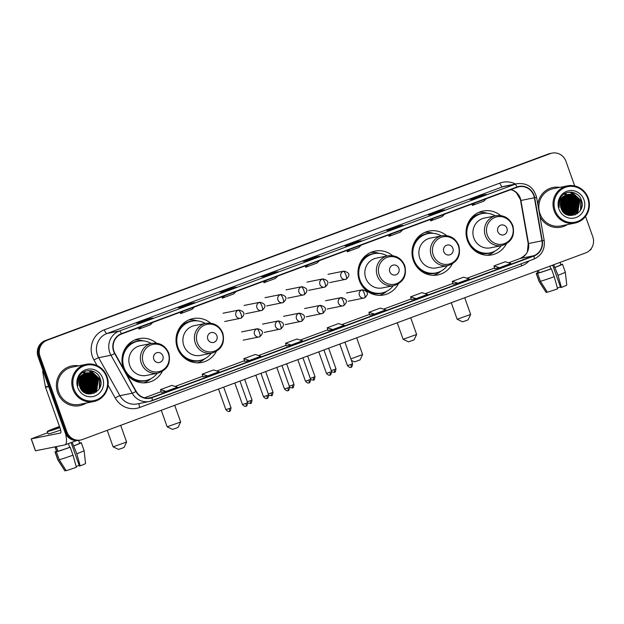 <?xml version="1.0" encoding="UTF-8"?>
<svg xmlns="http://www.w3.org/2000/svg" width="624" height="624" viewBox="0 0 624 624"><rect width="100%" height="100%" fill="white"/><g stroke="black" fill="none" stroke-linecap="round" stroke-linejoin="round"><path stroke-width="0.94" d="M500.643 215.576A22.363 21.395 78.6 0 0 483.062 211.029A22.363 21.395 78.6 0 0 467.384 240.396A22.363 21.395 78.6 0 0 491.876 254.873A22.363 21.395 78.6 0 0 506.329 243.883M446.612 235.615A22.363 21.395 78.6 0 0 429.023 231.067A22.363 21.395 78.6 0 0 413.353 260.434A22.363 21.395 78.6 0 0 437.837 274.911A22.363 21.395 78.6 0 0 452.299 263.921M392.574 255.653A22.363 21.395 78.6 0 0 374.993 251.105A22.363 21.395 78.6 0 0 359.315 280.472A22.363 21.395 78.6 0 0 383.807 294.949A22.363 21.395 78.6 0 0 398.268 283.959M210.623 323.138A22.363 21.395 78.6 0 0 193.042 318.583A22.363 21.395 78.6 0 0 177.364 347.958A22.363 21.395 78.6 0 0 201.856 362.435A22.363 21.395 78.6 0 0 216.31 351.437M156.593 343.177A22.363 21.395 78.6 0 0 139.004 338.621A22.363 21.395 78.6 0 0 123.334 367.996A22.363 21.395 78.6 0 0 123.848 369.33M126.251 373.612A22.363 21.395 78.6 0 0 147.818 382.473A22.363 21.395 78.6 0 0 162.279 371.475M572.122 209.695A16.879 16.146 78.6 0 0 571.935 204.633A16.879 16.146 78.6 0 1 572.122 209.695M571.405 202.48A16.879 16.146 78.6 0 0 571.202 201.895A16.879 16.146 78.6 0 0 569.595 198.541A16.879 16.146 78.6 0 1 571.202 201.895A16.879 16.146 78.6 0 1 571.405 202.48M90.901 388.159A16.879 16.146 78.6 0 0 90.722 383.105A16.879 16.146 78.6 0 1 90.901 388.159M90.184 380.952A16.879 16.146 78.6 0 0 89.989 380.359A16.879 16.146 78.6 0 0 88.374 377.013A16.879 16.146 78.6 0 1 89.989 380.359A16.879 16.146 78.6 0 1 90.184 380.952M570.242 202.09A16.879 16.146 78.6 0 0 569.166 199.657A16.879 16.146 78.6 0 1 570.242 202.09M568.511 198.549A16.879 16.146 78.6 0 0 567.193 196.747A16.879 16.146 78.6 0 1 568.511 198.549M566.881 196.388A16.879 16.146 78.6 0 0 566.186 195.655A16.879 16.146 78.6 0 1 566.881 196.388M564.486 194.165A16.879 16.146 78.6 0 0 564.213 193.955A16.879 16.146 78.6 0 1 565.367 194.883A16.879 16.146 78.6 0 0 565.383 194.899A16.879 16.146 78.6 0 0 565.383 194.899A16.879 16.146 78.6 0 0 564.665 194.298M89.021 380.554A16.879 16.146 78.6 0 0 87.945 378.128A16.879 16.146 78.6 0 1 89.021 380.554M87.298 377.013A16.879 16.146 78.6 0 0 85.972 375.219A16.879 16.146 78.6 0 1 87.298 377.013M85.66 374.852A16.879 16.146 78.6 0 0 84.973 374.119A16.879 16.146 78.6 0 1 85.66 374.852M84.17 373.37A16.879 16.146 78.6 0 0 84.162 373.363A16.879 16.146 78.6 0 0 82.992 372.427A16.879 16.146 78.6 0 1 84.154 373.355A16.879 16.146 78.6 0 1 84.17 373.37M574.704 185.929L565.937 161.304A12.659 12.113 78.6 0 0 552.068 153.114L550.15 153.496A12.659 12.113 78.6 0 0 548.402 153.995L45.201 340.61A12.659 12.113 78.6 0 0 38.08 356.741L64.943 432.19A12.659 12.113 78.6 0 0 78.811 440.388L79.771 440.193A12.659 12.113 78.6 0 1 65.91 432.003A12.659 12.113 78.6 0 0 79.771 440.193L80.73 439.998A12.659 12.113 78.6 0 0 82.477 439.507L585.679 252.884A12.659 12.113 78.6 0 0 592.8 236.753L585.546 216.388M552.068 153.114A12.659 12.113 78.6 0 0 550.321 153.605L47.128 340.228A12.659 12.113 78.6 0 0 40.006 356.359L39.039 356.546L65.91 432.003L39.039 356.546A12.659 12.113 78.6 0 1 46.168 340.415A12.659 12.113 78.6 0 0 39.039 356.546L38.08 356.741M550.321 153.605L46.168 340.415L549.362 153.8A12.659 12.113 78.6 0 1 551.109 153.301A12.659 12.113 78.6 0 0 549.362 153.8L548.402 153.995M569.049 197.722A16.879 16.146 78.6 0 0 567.902 196.264A16.879 16.146 78.6 0 1 569.049 197.722M567.629 195.952A16.879 16.146 78.6 0 0 567.013 195.328A16.879 16.146 78.6 0 1 567.629 195.952M566.335 194.696A16.879 16.146 78.6 0 0 564.876 193.557A16.879 16.146 78.6 0 1 566.335 194.696M87.828 376.186A16.879 16.146 78.6 0 0 86.681 374.728A16.879 16.146 78.6 0 1 87.828 376.186M86.408 374.423A16.879 16.146 78.6 0 0 85.8 373.792A16.879 16.146 78.6 0 1 86.408 374.423M85.114 373.16A16.879 16.146 78.6 0 0 83.663 372.021A16.879 16.146 78.6 0 1 85.114 373.16M57.603 392.535A20.257 19.375 78.6 0 0 79.786 405.647A20.257 19.375 78.6 0 0 86.143 403.073A20.257 19.375 78.6 0 1 79.786 405.647A20.257 19.375 78.6 0 1 57.603 392.535A20.257 19.375 78.6 0 1 71.799 365.937A20.257 19.375 78.6 0 0 57.603 392.535M540.01 216.778A20.257 19.375 78.6 0 0 560.999 227.175A20.257 19.375 78.6 0 0 567.364 224.609A20.257 19.375 78.6 0 1 560.999 227.175A20.257 19.375 78.6 0 1 540.01 216.778M113.942 351.203A13.502 12.917 -101.4 0 1 121.54 334.004L517.124 187.294A13.502 12.917 -101.4 0 1 518.989 186.763A13.502 12.917 -101.4 0 1 534.378 197.777L541.991 240.809A13.502 12.917 -101.4 0 1 533.785 255.739L151.835 397.394A13.502 12.917 -101.4 0 1 149.971 397.925A13.502 12.917 -101.4 0 1 136.149 391.318L114.91 353.34A13.502 12.917 -101.4 0 1 113.942 351.203M113.638 351.32A13.837 13.244 78.6 0 0 114.637 353.512L135.868 391.49A13.837 13.244 78.6 0 0 151.944 397.714L533.902 256.058A13.837 13.244 78.6 0 0 542.303 240.755L534.698 197.722A13.837 13.244 78.6 0 0 517.015 186.974L121.43 333.684A13.837 13.244 78.6 0 0 113.638 351.32M86.572 375.601A16.879 16.146 -101.4 0 1 88.039 377.816M88.881 379.517A16.879 16.146 -101.4 0 1 89.263 380.507M567.723 197.051A16.879 16.146 -101.4 0 1 569.26 199.345M570.094 201.053A16.879 16.146 -101.4 0 1 570.484 202.036M486.213 194.431A3.377 0.967 69.7 0 1 486.252 194.407A3.377 0.967 69.7 0 1 486.291 194.399L481.478 195.367L470.114 199.579L474.926 198.611L486.291 194.399M481.736 196.084L481.478 195.367M444.53 209.882A3.377 0.967 69.7 0 1 444.569 209.867A3.377 0.967 69.7 0 1 444.608 209.859L439.803 210.818L428.431 215.038L433.243 214.071L444.608 209.859M440.06 211.544L439.803 210.818M402.847 225.342A3.377 0.967 69.7 0 1 402.886 225.326A3.377 0.967 69.7 0 1 402.932 225.311L398.12 226.278L386.755 230.498L391.568 229.531L402.932 225.311M398.377 226.996L398.12 226.278M361.171 240.802A3.377 0.967 69.7 0 1 361.21 240.786A3.377 0.967 69.7 0 1 361.249 240.77L356.444 241.738L345.072 245.957L349.885 244.99L361.249 240.77M356.694 242.455L356.444 241.738M152.763 318.092A3.377 0.967 69.7 0 1 152.81 318.076A3.377 0.967 69.7 0 1 152.849 318.061L148.036 319.028L136.672 323.24L141.484 322.273L152.849 318.061M148.294 319.745L148.036 319.028M194.446 302.632A3.377 0.967 69.7 0 1 194.485 302.617A3.377 0.967 69.7 0 1 194.532 302.601L189.719 303.568L178.355 307.788L183.16 306.821L194.532 302.601M189.977 304.286L189.719 303.568M236.129 287.173A3.377 0.967 69.7 0 1 236.168 287.157A3.377 0.967 69.7 0 1 236.207 287.141L231.403 288.109L220.03 292.328L224.843 291.361L236.207 287.141M231.652 288.826L231.403 288.109M277.805 271.721A3.377 0.967 69.7 0 1 277.844 271.697A3.377 0.967 69.7 0 1 277.891 271.69L273.078 272.657L261.713 276.869L266.526 275.902L277.891 271.69M273.335 273.374L273.078 272.657M319.488 256.261A3.377 0.967 69.7 0 1 319.527 256.238A3.377 0.967 69.7 0 1 319.574 256.23L314.761 257.197L303.397 261.409L308.201 260.442L319.574 256.23M315.019 257.915L314.761 257.197M78.663 365.843A20.257 19.375 78.6 0 0 71.799 365.937A20.257 19.375 78.6 0 1 78.663 365.843M559.876 187.379A20.257 19.375 78.6 0 0 553.02 187.465A20.257 19.375 78.6 0 0 537.787 204.188A20.257 19.375 78.6 0 1 553.02 187.465L553.02 187.465A20.257 19.375 78.6 0 1 559.876 187.379M40.006 356.359L66.869 431.808A12.659 12.113 78.6 0 0 80.73 439.998M411.403 299.575L416.169 298.623L427.534 294.411L421.957 292.648L410.592 296.868L411.403 299.582M453.086 284.115L457.852 283.171L469.217 278.951L463.64 277.189L452.275 281.408L453.086 284.123M494.762 268.663L499.528 267.712L510.9 263.492L505.323 261.737L493.951 265.949L494.77 268.671M286.361 345.953L291.127 345.002L302.492 340.782L296.915 339.027L285.55 343.239L286.361 345.961M244.686 361.405L249.444 360.461L260.816 356.242L255.239 354.479L243.867 358.699L244.686 361.413M203.003 376.865L207.769 375.913L219.133 371.701L213.556 369.938L202.192 374.158L203.003 376.873M161.32 392.324L166.085 391.373L177.45 387.161L171.881 385.398L160.508 389.61L161.327 392.332M369.72 315.034L374.486 314.083L385.858 309.871L380.281 308.108L368.909 312.32L369.728 315.042M332.81 329.542L344.175 325.33L338.598 323.567L327.233 327.779L327.998 330.509L332.81 329.542L327.233 327.779M308.147 264.794L305.674 267.236L305.128 265.918M319.511 260.582L317.039 263.024L305.674 267.236M266.464 280.254L263.991 282.695L263.445 281.377M277.836 276.034L275.363 278.483L263.991 282.695M224.788 295.714L222.316 298.155L221.762 296.829M236.153 291.494L233.68 293.943L222.316 298.155M183.105 311.165L180.632 313.615L180.086 312.289M194.47 306.953L191.997 309.395L180.632 313.615M141.422 326.625L138.949 329.074L138.403 327.748M152.794 322.413L150.322 324.854L138.949 329.074M349.83 249.335L347.357 251.784L346.804 250.458M361.195 245.123L358.722 247.564L347.357 251.784M391.505 233.883L389.033 236.324L388.487 234.998M402.878 229.663L400.405 232.105L389.033 236.324M433.189 218.423L430.716 220.865L430.17 219.539M444.553 214.204L442.081 216.653L430.716 220.865M474.872 202.964L472.391 205.405L471.845 204.087M486.236 198.744L483.764 201.193L472.391 205.405M291.127 345.002L285.55 343.239M249.444 360.461L243.867 358.699M207.769 375.913L202.192 374.158M166.085 391.373L160.508 389.61M374.486 314.083L368.909 312.32M416.169 298.623L410.592 296.868M457.852 283.171L452.275 281.408M499.528 267.712L493.951 265.949M82.82 376.202L86.424 381.693L85.839 391.732A16.879 16.146 78.6 0 0 86.307 389.321M86.424 387.956A16.879 16.146 78.6 0 0 85.418 381.28M65.582 433.68A16.879 4.852 69.7 0 1 64.966 444.873A16.879 4.852 69.7 0 1 64.756 444.935L35.443 450.809L31.2 438.898L60.512 433.017A4.22 1.209 -110.3 0 0 60.567 433.001A4.22 1.209 -110.3 0 0 60.302 428.805L45.521 387.286A2.106 2.02 -101.4 0 1 45.419 386.927L42.783 371.974A2.106 2.02 -101.4 0 1 43.001 370.57M47.705 432.705L31.2 438.898M59.53 426.644A10.546 0.46 -19.6 0 0 57.782 427.284A10.546 0.46 -19.6 0 0 50.856 430.217A10.546 0.46 -19.6 0 0 59.842 427.502M71.097 442.595L79.435 466.011L80.176 465.863L76.791 453.781L72.15 442.213M73.476 445.934A12.238 0.53 -19.6 0 0 79.669 443.219L78.671 440.411M59.475 426.488A14.344 0.624 -19.6 0 0 56.706 427.502A14.344 0.624 -19.6 0 0 47.276 431.488A14.344 0.624 -19.6 0 0 59.896 427.658M69.685 447.338L70.169 447.244L73 455.185L76.385 467.267A10.967 0.476 -19.6 0 1 66.144 470.644L59.21 459.732L56.386 451.792L57.923 451.222A12.238 0.53 -19.6 0 0 69.685 447.338L68.359 443.617M56.386 451.792A13.923 0.608 -19.6 0 0 70.169 447.244M73.96 445.84A13.923 0.608 -19.6 0 0 81.26 442.658A13.923 0.608 -19.6 0 0 81.104 442.627L79.654 443.165M59.21 459.732A13.923 0.608 -19.6 0 0 73 455.185M76.791 453.781A13.923 0.608 -19.6 0 0 84.092 450.606A13.923 0.608 -19.6 0 0 84.092 450.598L81.26 442.658M80.176 465.863A10.967 0.476 -19.6 0 0 85.55 463.507L84.092 450.606M79.225 465.418L76.159 466.463M47.276 431.488L48.126 433.875A14.344 0.624 -19.6 0 0 60.684 430.061M54.998 446.893L56.62 451.433A12.238 0.53 -19.6 0 0 56.722 451.464L55.185 452.033L58.009 459.974L64.943 470.886L66.043 470.48M57.923 451.222L56.511 447.252A12.238 0.53 -19.6 0 1 55.302 447.494L56.722 451.464M56.519 451.16A13.923 0.608 -19.6 0 0 55.029 452.002A13.923 0.608 -19.6 0 0 55.185 452.033M55.029 452.002L57.853 459.943A13.923 0.608 -19.6 0 0 57.86 459.943A13.923 0.608 -19.6 0 0 58.009 459.974M57.86 459.943L64.88 470.87A10.967 0.476 -19.6 0 0 64.943 470.886M106.517 376.849A18.143 17.363 78.6 0 0 84.139 365.812A18.143 17.363 78.6 0 0 73.928 388.931A18.143 17.363 78.6 0 0 96.299 399.968A18.143 17.363 78.6 0 0 106.517 376.849M107.032 376.615A18.985 18.166 78.6 0 0 86.237 364.322A18.985 18.166 78.6 0 0 72.93 389.259A18.985 18.166 78.6 0 0 93.725 401.552A18.985 18.166 78.6 0 0 107.032 376.615M86.237 364.322L72.049 367.177A18.985 18.166 78.6 0 0 58.742 392.114A18.985 18.166 78.6 0 0 79.537 404.407L93.725 401.552M81.05 382.855L81.861 386.568M79.669 379.564L81.588 383.011L81.596 389.992M79.576 379.876L81.292 383.074L81.401 389.735M80.09 378.479L82.797 382.769L82.36 390.866M79.981 378.729L82.493 382.832L82.173 390.671M80.543 377.582L83.998 382.528L83.086 391.544M80.426 377.793L83.694 382.59L82.906 391.388M81.026 376.818L85.199 382.286L83.772 392.09M80.902 376.997L84.895 382.348L83.608 391.966M81.526 376.155L86.401 382.044L84.443 392.543M81.401 376.311L86.104 382.106L84.279 392.434M82.103 375.601L87.602 381.81L85.73 392.2L85.09 392.909M81.916 375.71L87.305 381.865L84.926 392.824M82.571 375.063L88.803 381.568L86.931 391.958L85.714 393.214M82.438 375.188L88.507 381.623L86.627 392.02L85.558 393.143M83.109 374.611L90.012 381.326L88.132 391.716L86.307 393.455M82.976 374.72L89.708 381.381L87.836 391.778L86.159 393.401M83.663 374.213L91.213 381.085L89.333 391.474L86.962 393.596M83.522 374.306L90.909 381.139L89.037 391.537L86.798 393.565M84.224 373.862L92.414 380.843L90.535 391.232L87.602 393.689M84.084 373.94L92.11 380.897L90.238 391.295L87.446 393.666M84.794 373.55L86.018 373.714L93.616 380.601L91.744 390.991L88.241 393.736M84.653 373.628L85.714 373.776L93.319 380.656L91.439 391.053L88.078 393.728M85.371 373.292L87.22 373.472L94.817 380.359L92.945 390.749L88.865 393.744M88.717 393.806L88.28 393.962M85.472 373.62A16.879 16.146 78.6 0 0 85.199 373.363L86.923 373.534L94.52 380.414L92.641 390.811L88.709 393.752M88.561 393.806L88.171 393.955M85.956 373.066L88.421 373.23L96.018 380.117L94.146 390.507L89.482 393.721M89.341 393.767L88.897 393.892M85.816 373.121L88.124 373.292L95.722 380.172L93.842 390.569L89.333 393.728M89.185 393.783L88.741 393.916M86.549 372.887L89.63 372.988L97.227 379.876L95.347 390.265L90.098 393.65M89.95 393.689L88.234 393.962M86.401 372.934L89.326 373.051L96.923 379.93L95.051 390.328L89.942 393.674M89.794 393.713L88.358 393.986M85.878 373.308A17.3 16.552 78.6 0 0 85.722 373.152A10.546 10.093 78.6 0 0 79.778 386.599C83.983 400.663 105.425 392.379 100.308 379.049C97.734 369.314 83.866 367.669 79.31 376.272C77.672 379.228 77.22 382.395 77.953 385.749C77.438 379.213 80.02 375.016 85.722 373.152L90.831 372.746L98.428 379.634L96.548 390.023L90.698 393.549L86.33 393.463M86.993 372.778L90.527 372.809L98.124 379.688L96.252 390.086L90.402 393.611L87.173 393.728M79.31 380.975L80.387 383.253L80.777 388.783M79.24 381.428L80.09 383.315L80.551 388.385M78.39 378.269L78.788 378.62M77.719 387.527A13.923 13.322 78.6 0 0 94.887 395.99A13.923 13.322 78.6 0 0 102.726 378.253A13.923 13.322 78.6 0 0 85.558 369.782A13.923 13.322 78.6 0 0 77.719 387.527M90.16 370.633L99.653 379.033L99.278 388.604M87.524 370.711L89.162 370.913L98.452 379.275L95.893 392.285M93.639 374.026L97.243 379.517L96.658 389.555M96.197 390.437L93.889 393.354M84.022 375.96L87.625 381.451L87.04 391.49M81.611 376.444L85.223 381.935L84.638 391.973M90.878 370.718L99.801 379.002L99.84 387.488M87.719 370.679L89.31 370.882L98.6 379.244L96.213 392.059M94.232 374.416L97.399 379.486L97.079 388.931M96.564 390.008L94.099 393.26M84.614 376.35L87.773 381.42L87.454 390.866M82.212 376.834L85.371 381.904L85.051 391.349M126.61 442.042L124.051 447.416L122.117 448.235L118.498 449.397L113.108 446.846L126.617 442.026L120.674 425.342M162.872 355.867A5.062 4.844 78.6 0 0 156.624 352.786A5.062 4.844 78.6 0 0 153.777 359.237A5.062 4.844 78.6 0 0 160.025 362.318A5.062 4.844 78.6 0 0 162.872 355.867M151.944 343.34L140.416 345.657A15.187 14.531 78.6 0 0 129.769 365.609A15.187 14.531 78.6 0 0 146.406 375.437L157.934 373.121C167.458 369.907 171.07 363.254 168.769 353.161C165.469 345.657 159.861 342.381 151.944 343.34A15.187 14.531 78.6 0 0 141.297 363.293A15.187 14.531 78.6 0 0 157.934 373.121M151.242 343.481A20.038 19.18 78.6 0 0 138.021 341.188A20.038 19.18 78.6 0 0 123.973 367.513A20.038 19.18 78.6 0 0 145.922 380.484A20.038 19.18 78.6 0 0 157.225 373.261M138.021 341.188L137.537 341.289A20.038 19.18 78.6 0 0 123.49 367.606A20.038 19.18 78.6 0 0 145.439 380.585L145.922 380.484M128.31 376.116A15.826 15.14 78.6 0 0 129.808 376.841M107.219 430.326L113.108 446.846M150.907 378.706A21.941 20.99 -101.4 0 1 143.317 382.871M130.042 376.795L129.168 376.974M134.698 340.002A21.941 20.99 -101.4 0 1 143.302 340.907M180.648 422.003L178.09 427.378L176.147 428.197L172.528 429.359L167.146 426.808L180.648 422.003L174.704 405.304M216.902 335.821A5.062 4.844 78.6 0 0 210.662 332.748A5.062 4.844 78.6 0 0 207.808 339.199A5.062 4.844 78.6 0 0 214.055 342.28A5.062 4.844 78.6 0 0 216.902 335.821M205.982 323.302L194.454 325.619A15.187 14.531 78.6 0 0 183.807 345.571A15.187 14.531 78.6 0 0 200.437 355.399L211.965 353.083C221.497 349.869 225.108 343.216 222.799 333.122C219.5 325.619 213.892 322.343 205.982 323.302A15.187 14.531 78.6 0 0 195.335 343.247A15.187 14.531 78.6 0 0 211.965 353.083M205.273 323.443A20.038 19.18 78.6 0 0 192.052 321.149A20.038 19.18 78.6 0 0 178.004 347.474A20.038 19.18 78.6 0 0 199.953 360.446A20.038 19.18 78.6 0 0 211.263 353.223M192.052 321.149L191.576 321.243A20.038 19.18 78.6 0 0 177.52 347.568A20.038 19.18 78.6 0 0 199.469 360.547L199.953 360.446M182.341 356.078A15.826 15.14 78.6 0 0 183.838 356.803M161.257 410.288L167.146 426.808M204.937 358.667A21.941 20.99 -101.4 0 1 197.348 362.833M184.072 356.756L183.199 356.936M188.729 319.956A21.941 20.99 -101.4 0 1 197.34 320.861M350.875 358.901L362.599 354.526L360.04 359.9L354.479 361.881L351.413 360.43M362.599 354.526L356.663 337.818M398.861 268.343A5.062 4.844 78.6 0 0 392.613 265.262A5.062 4.844 78.6 0 0 389.766 271.713A5.062 4.844 78.6 0 0 396.006 274.794A5.062 4.844 78.6 0 0 398.861 268.343M387.933 255.817L376.405 258.133A15.187 14.531 78.6 0 0 365.758 278.086A15.187 14.531 78.6 0 0 382.395 287.921L393.923 285.605C403.447 282.391 407.059 275.738 404.75 265.645C401.45 258.141 395.842 254.865 387.933 255.817A15.187 14.531 78.6 0 0 377.286 275.769A15.187 14.531 78.6 0 0 393.923 285.605M387.231 255.957A20.038 19.18 78.6 0 0 374.01 253.672A20.038 19.18 78.6 0 0 359.954 279.997A20.038 19.18 78.6 0 0 381.904 292.968A20.038 19.18 78.6 0 0 393.214 285.745M374.01 253.672L373.526 253.765A20.038 19.18 78.6 0 0 359.479 280.09A20.038 19.18 78.6 0 0 381.428 293.062L381.904 292.968M364.299 288.6A15.826 15.14 78.6 0 0 365.797 289.325M386.888 291.19A21.941 20.99 -101.4 0 1 379.298 295.347M366.023 289.279L365.149 289.45M370.679 252.478A21.941 20.99 -101.4 0 1 379.291 253.383M414.071 339.862L408.517 341.843L403.127 339.292L416.637 334.472L414.071 339.862M452.891 248.305A5.062 4.844 78.6 0 0 446.644 245.224A5.062 4.844 78.6 0 0 443.797 251.675A5.062 4.844 78.6 0 0 450.044 254.756A5.062 4.844 78.6 0 0 452.891 248.305M441.964 235.778L430.435 238.095A15.187 14.531 78.6 0 0 419.788 258.047A15.187 14.531 78.6 0 0 436.426 267.883L447.954 265.567C457.478 262.353 461.089 255.7 458.788 245.599C455.489 238.103 449.881 234.827 441.964 235.778A15.187 14.531 78.6 0 0 431.317 255.731A15.187 14.531 78.6 0 0 447.954 265.567M441.262 235.919A20.038 19.18 78.6 0 0 428.041 233.633A20.038 19.18 78.6 0 0 413.993 259.951A20.038 19.18 78.6 0 0 435.942 272.93A20.038 19.18 78.6 0 0 447.244 265.707M428.041 233.633L427.557 233.727A20.038 19.18 78.6 0 0 413.509 260.052A20.038 19.18 78.6 0 0 435.458 273.023L435.942 272.93M418.33 268.562A15.826 15.14 78.6 0 0 419.827 269.287M397.238 322.772L403.127 339.292M440.926 271.151A21.941 20.99 -101.4 0 1 433.337 275.309M420.061 269.24L419.188 269.412M424.718 232.44A21.941 20.99 -101.4 0 1 433.321 233.345M470.668 314.441L468.109 319.823L466.167 320.635L462.548 321.805L457.166 319.254L470.668 314.441L464.724 297.742M506.922 228.267A5.062 4.844 78.6 0 0 500.682 225.186A5.062 4.844 78.6 0 0 497.827 231.637A5.062 4.844 78.6 0 0 504.075 234.718A5.062 4.844 78.6 0 0 506.922 228.267M496.002 215.74L484.474 218.057A15.187 14.531 78.6 0 0 473.827 238.009A15.187 14.531 78.6 0 0 490.456 247.845L501.985 245.521C511.516 242.315 515.128 235.661 512.819 225.56C509.519 218.057 503.911 214.789 496.002 215.74A15.187 14.531 78.6 0 0 485.355 235.693A15.187 14.531 78.6 0 0 501.985 245.521M495.292 215.881A20.038 19.18 78.6 0 0 482.071 213.587A20.038 19.18 78.6 0 0 468.023 239.912A20.038 19.18 78.6 0 0 489.973 252.892A20.038 19.18 78.6 0 0 501.283 245.669M482.071 213.587L481.595 213.689A20.038 19.18 78.6 0 0 467.54 240.014A20.038 19.18 78.6 0 0 489.489 252.985L489.973 252.892M472.36 248.524A15.826 15.14 78.6 0 0 473.858 249.241M494.957 251.113A21.941 20.99 -101.4 0 1 487.367 255.271M474.092 249.194L473.218 249.374M478.748 212.402A21.941 20.99 -101.4 0 1 487.36 213.307M564.034 197.73L567.645 203.229L567.06 213.26A16.879 16.146 78.6 0 0 567.528 210.85M567.637 209.485A16.879 16.146 78.6 0 0 566.639 202.816M591.412 248.329A16.879 4.852 69.7 0 1 590.14 250.107L589.867 250.208M552.677 265.122L560.656 287.547L561.397 287.399L558.012 275.309L553.722 264.732M554.689 267.47A12.238 0.53 -19.6 0 0 560.89 264.755L560.048 262.392M550.906 268.874L551.39 268.772L554.221 276.713L557.606 288.803A10.967 0.476 -19.6 0 1 547.365 292.18L540.431 281.268L537.607 273.32L539.144 272.75A12.238 0.53 -19.6 0 0 550.906 268.874L549.931 266.144M537.607 273.32A13.923 0.608 -19.6 0 0 551.39 268.772M555.181 267.368A13.923 0.608 -19.6 0 0 562.481 264.186A13.923 0.608 -19.6 0 0 562.325 264.155L560.867 264.693M540.431 281.268A13.923 0.608 -19.6 0 0 554.221 276.713M558.012 275.309A13.923 0.608 -19.6 0 0 565.313 272.134A13.923 0.608 -19.6 0 0 565.305 272.134L562.481 264.186M561.397 287.399A10.967 0.476 -19.6 0 0 566.771 285.043L565.313 272.134M560.446 286.954L557.38 287.992M537.1 270.902L537.833 272.961A12.238 0.53 -19.6 0 0 537.935 272.992L536.398 273.562L539.23 281.51L546.164 292.422L547.264 292.016M537.178 270.871L537.935 272.992M539.144 272.75L538.317 270.449M537.74 272.696A13.923 0.608 -19.6 0 0 536.242 273.53A13.923 0.608 -19.6 0 0 536.398 273.562M546.164 292.422A10.967 0.476 -19.6 0 1 546.101 292.399L539.074 281.479A13.923 0.608 -19.6 0 0 539.074 281.479A13.923 0.608 -19.6 0 0 539.23 281.51M587.738 198.377A18.143 17.363 78.6 0 0 565.36 187.348A18.143 17.363 78.6 0 0 555.149 210.46A18.143 17.363 78.6 0 0 577.52 221.497A18.143 17.363 78.6 0 0 587.738 198.377M588.253 198.143A18.985 18.166 78.6 0 0 567.458 185.851A18.985 18.166 78.6 0 0 554.151 210.795A18.985 18.166 78.6 0 0 574.946 223.08A18.985 18.166 78.6 0 0 588.253 198.143M567.458 185.851L553.27 188.705A18.985 18.166 78.6 0 0 539.963 213.642A18.985 18.166 78.6 0 0 560.75 225.935L574.946 223.08M562.263 204.391L563.082 208.096M560.89 201.092L562.809 204.547L562.817 211.528M560.789 201.404L562.513 204.61L562.622 211.263M561.304 200.008L564.01 204.305L563.581 212.402M561.194 200.257L563.714 204.368L563.394 212.199M561.764 199.111L565.211 204.064L564.299 213.08M561.647 199.321L564.915 204.126L564.127 212.924M562.247 198.354L566.42 203.822L564.993 213.626M562.123 198.533L566.116 203.884L564.821 213.494M562.747 197.691L567.622 203.58L565.664 214.071M562.622 197.847L567.317 203.642L565.5 213.97M563.316 197.129L568.823 203.338L566.951 213.736L566.311 214.438M563.129 197.246L568.519 203.401L566.147 214.352M563.792 196.591L570.024 203.096L568.152 213.494L566.927 214.742M563.659 196.716L569.728 203.159L567.848 213.548L566.779 214.672M564.33 196.139L571.225 202.855L569.353 213.252L567.528 214.984M564.197 196.248L570.929 202.917L569.049 213.307L567.38 214.929M564.884 195.741L572.426 202.613L570.554 213.01L568.175 215.124M564.743 195.835L572.13 202.675L570.25 213.065L568.012 215.093M565.445 195.39L573.635 202.371L571.756 212.768L568.823 215.218M565.305 195.476L573.331 202.433L571.459 212.823L568.659 215.202M566.015 195.086L567.239 195.25L574.837 202.129L572.957 212.527L569.455 215.272M565.874 195.156L566.935 195.304L574.532 202.192L572.66 212.581L569.299 215.257M566.592 194.821L568.441 195.008L576.038 201.887L574.166 212.285L570.086 215.28M569.938 215.335L569.501 215.491M566.452 194.883L568.136 195.07L575.734 201.95L573.862 212.339L569.93 215.28M569.782 215.342L569.392 215.491M567.177 194.602L569.642 194.766L577.239 201.646L575.367 212.043L570.703 215.249M570.554 215.296L570.11 215.428M567.029 194.649L569.345 194.828L576.943 201.708L575.063 212.098L570.547 215.264M570.406 215.311L569.962 215.444M567.77 194.423L570.843 194.524L578.44 201.404L576.568 211.801L571.319 215.186M571.171 215.225L569.455 215.498M567.622 194.462L570.547 194.587L578.144 201.466L576.264 211.856L571.163 215.202M571.015 215.249L569.579 215.514M567.099 194.836A17.3 16.552 78.6 0 0 566.943 194.688A10.546 10.093 78.6 0 0 560.999 208.127C565.196 222.191 586.646 213.915 581.521 200.585C578.955 190.843 565.087 189.197 560.524 197.8C558.893 200.764 558.441 203.923 559.174 207.285C558.652 200.749 561.241 196.552 566.935 194.688L572.044 194.282L579.641 201.162L577.769 211.559L571.919 215.085L567.551 214.991M568.214 194.314L571.748 194.345L579.345 201.224L577.473 211.614L571.623 215.147L568.386 215.264M560.531 202.511L561.608 204.789L561.99 210.319M560.461 202.956L561.304 204.851L561.764 209.914M559.603 199.797L560.009 200.156M558.94 209.056A13.923 13.322 78.6 0 0 576.108 217.526A13.923 13.322 78.6 0 0 583.947 199.781A13.923 13.322 78.6 0 0 566.771 191.318A13.923 13.322 78.6 0 0 558.94 209.056M571.381 192.169L580.866 200.569L580.499 210.132M568.737 192.239L570.383 192.449L579.665 200.811L577.114 213.814M574.86 195.554L578.464 201.053L577.879 211.084M577.418 211.965L575.11 214.882M565.235 197.488L568.846 202.987L568.261 213.018M562.832 197.972L566.436 203.471L565.851 213.502M572.099 192.254L581.022 200.538L581.061 209.024M568.94 192.215L570.531 192.418L579.821 200.78L577.434 213.587M575.453 195.944L578.612 201.022L578.292 210.46M577.785 211.536L575.32 214.796M565.835 197.878L568.994 202.956L568.675 212.394M563.433 198.362L566.592 203.44L566.272 212.878M64.943 432.19L66.869 431.808M45.201 340.61L47.128 340.228M534.378 197.777L520.907 200.483A13.502 12.917 78.6 0 0 520.307 198.206A13.502 12.917 78.6 0 0 510.939 189.587M533.785 255.739L520.315 258.445A13.502 12.917 78.6 0 0 528.52 243.516L520.907 200.483L516.485 192.8L513.763 190.788L510.838 189.626M97.094 365.617L93.967 360.025A21.099 20.186 -101.4 0 1 104.325 329.8L499.91 183.089A4.22 1.209 -110.3 0 0 502.531 186.818L106.946 333.528A16.879 16.146 78.6 0 0 97.445 355.04A16.879 16.146 78.6 0 0 98.654 357.708L119.894 395.686A16.879 16.146 78.6 0 0 137.163 403.939L149.479 401.466A16.879 16.146 -101.4 0 1 132.21 393.214A4.22 0.39 -29.2 0 0 135.868 391.49M499.91 183.089A21.099 20.186 -101.4 0 1 515.533 184.018M504.855 186.163A16.879 16.146 78.6 0 0 502.531 186.818L514.839 184.345A16.879 16.146 -101.4 0 1 517.171 183.682L504.855 186.163M529.136 260.871A21.099 20.186 -101.4 0 1 521.664 265.84L139.706 407.488A21.099 20.186 -101.4 0 1 115.206 398.003A4.22 0.39 150.8 0 1 119.894 395.686L132.21 393.214L110.971 355.235A16.879 16.146 -101.4 0 1 109.754 352.56A16.879 16.146 -101.4 0 1 119.254 331.055A4.22 1.209 69.7 0 1 121.43 333.684M114.637 353.512A4.22 0.39 -29.2 0 1 110.971 355.235L98.654 357.708A4.22 0.39 150.8 0 0 93.967 360.025M533.902 256.058A4.22 1.209 69.7 0 1 533.816 259.132L149.479 401.466A16.879 16.146 -101.4 0 0 151.811 400.803A4.22 1.209 -110.3 0 0 151.858 400.787A4.22 1.209 -110.3 0 0 151.944 397.714M542.303 240.755L544.19 240.443C545.142 249.304 541.679 255.528 533.816 259.132A4.22 1.209 69.7 0 1 533.762 259.147L151.913 400.764M534.698 197.722L536.585 197.41C533.77 187.317 527.296 182.738 517.171 183.682M517.015 186.974A4.22 1.209 -110.3 0 0 514.839 184.345L119.254 331.055L106.946 333.528A4.22 1.209 -110.3 0 1 104.325 329.8M115.206 398.003L108.077 385.258M139.199 403.533A4.22 1.209 -110.3 0 0 139.706 407.488M521.118 263.843A4.22 1.209 -110.3 0 0 521.664 265.84M541.991 240.809L528.2 243.586L520.588 200.554M151.835 397.394L148.044 398.159M161.125 391.654L144.534 397.8L161.125 391.661M175.188 386.443L202.8 376.202L175.18 386.443M216.871 370.984L244.483 360.742L216.856 370.984M258.554 355.524L286.166 345.29M300.23 340.072L327.842 329.831L300.222 340.064M341.913 324.613L369.525 314.371L341.897 324.605M383.588 309.153L411.208 298.912L383.581 309.153M425.272 293.693L452.884 283.452L425.264 293.693M466.955 278.242L494.567 268L466.939 278.234M528.2 243.586L527.444 251.269C527.233 253.375 524.831 255.778 520.221 258.476L508.622 262.774L520.315 258.445A7.597 2.184 -110.3 0 0 520.221 258.476A7.597 2.184 -110.3 0 0 520.135 258.515M48.727 386.638L45.521 387.286M31.294 438.89L35.537 450.809M45.419 386.927L48.602 386.287M43.454 371.842L42.783 371.974M90.73 388.643A16.879 16.146 78.6 0 0 90.878 385.796M89.864 380.383A16.879 16.146 78.6 0 0 88.023 376.67M87.524 375.952A16.879 16.146 78.6 0 0 86.447 374.626M86.19 374.338A16.879 16.146 78.6 0 0 85.613 373.753M84.997 373.183A16.879 16.146 78.6 0 0 83.577 372.076M86.018 391.466A16.879 16.146 78.6 0 0 86.479 388.807M86.557 387.2A16.879 16.146 78.6 0 0 85.535 381.256M90.363 380.219A17.3 16.552 78.6 0 0 89.77 378.76M89.045 377.341A17.3 16.552 78.6 0 0 87.633 375.235M87.298 374.821A17.3 16.552 78.6 0 0 86.557 373.987M86.377 373.792A17.3 16.552 78.6 0 0 85.972 373.394M85.652 373.097A17.3 16.552 78.6 0 0 85.621 373.058A17.3 16.552 78.6 0 0 84.107 371.834M168.324 353.41A13.954 13.354 78.6 0 0 151.117 344.924A13.954 13.354 78.6 0 0 143.263 362.708A13.954 13.354 78.6 0 0 160.469 371.194A13.954 13.354 78.6 0 0 168.324 353.41M130.572 378.191A20.233 19.36 78.6 0 0 147.724 380.024M139.862 340.915A20.233 19.36 78.6 0 0 124.753 349.237M222.355 333.372A13.954 13.354 78.6 0 0 205.148 324.886A13.954 13.354 78.6 0 0 197.293 342.67A13.954 13.354 78.6 0 0 214.5 351.156A13.954 13.354 78.6 0 0 222.355 333.372M184.603 358.153A20.233 19.36 78.6 0 0 201.763 359.986M193.9 320.876A20.233 19.36 78.6 0 0 178.784 329.199M404.305 265.894A13.954 13.354 78.6 0 0 387.098 257.408A13.954 13.354 78.6 0 0 379.244 275.184A13.954 13.354 78.6 0 0 396.451 283.67A13.954 13.354 78.6 0 0 404.305 265.894M366.561 290.675A20.233 19.36 78.6 0 0 383.713 292.508M375.851 253.399A20.233 19.36 78.6 0 0 360.734 261.713M458.344 245.856A13.954 13.354 78.6 0 0 441.137 237.37A13.954 13.354 78.6 0 0 433.282 255.146A13.954 13.354 78.6 0 0 450.489 263.632A13.954 13.354 78.6 0 0 458.344 245.856M420.592 270.637A20.233 19.36 78.6 0 0 437.744 272.47M429.881 233.353A20.233 19.36 78.6 0 0 414.773 241.675M512.374 225.818A13.954 13.354 78.6 0 0 495.167 217.331A13.954 13.354 78.6 0 0 487.313 235.108A13.954 13.354 78.6 0 0 504.52 243.594A13.954 13.354 78.6 0 0 512.374 225.818M474.622 250.598A20.233 19.36 78.6 0 0 491.782 252.431M483.92 213.314A20.233 19.36 78.6 0 0 468.803 221.637M238.321 310.214A4.22 4.04 78.6 0 0 240.568 318.326A4.22 4.04 78.6 0 0 241.153 318.154A4.22 1.209 -110.3 0 0 241.199 318.139A4.22 1.209 -110.3 0 0 240.942 313.942A4.22 1.209 69.7 0 0 238.321 310.214A4.22 4.04 78.6 0 1 238.906 310.05C244.741 311.501 245.505 314.192 241.199 318.139L224.695 321.516M229.234 408.556L225.865 409.633C229.086 413.01 229.515 410.74 229.289 411.325L229.406 411.286A2.746 0.788 -110.3 0 0 229.234 408.556L231.036 407.792L223.681 387.137M229.367 411.294A2.746 0.788 -110.3 0 0 229.406 411.286L229.593 411.208C230.1 411.661 230.584 410.522 231.036 407.792M259.311 302.429A4.22 4.04 78.6 0 0 261.557 310.534A4.22 4.04 78.6 0 0 262.142 310.37A4.22 1.209 -110.3 0 0 262.197 310.354A4.22 1.209 -110.3 0 0 261.932 306.158A4.22 1.209 69.7 0 0 259.311 302.429A4.22 4.04 78.6 0 1 259.896 302.266C265.73 303.709 266.495 306.407 262.197 310.354L245.684 313.724M250.357 403.51A2.746 0.788 -110.3 0 0 250.396 403.494A2.746 0.788 -110.3 0 0 250.224 400.772L247.315 401.755M244.67 379.353L252.026 400.007L250.224 400.772M280.309 294.645A4.22 4.04 78.6 0 0 282.555 302.749A4.22 4.04 78.6 0 0 283.132 302.585A4.22 1.209 -110.3 0 0 283.187 302.57A4.22 1.209 -110.3 0 0 282.922 298.373A4.22 1.209 69.7 0 0 280.309 294.645A4.22 4.04 78.6 0 1 280.886 294.481C286.72 295.924 287.492 298.623 283.187 302.57L266.674 305.939M271.354 395.725A2.746 0.788 -110.3 0 0 271.385 395.71A2.746 0.788 -110.3 0 0 271.214 392.987L268.304 393.97M265.66 371.569L273.016 392.223L271.214 392.987M301.298 286.861A4.22 4.04 78.6 0 0 303.545 294.965A4.22 4.04 78.6 0 0 304.122 294.801A4.22 1.209 -110.3 0 0 304.177 294.785A4.22 1.209 -110.3 0 0 303.911 290.589A4.22 1.209 69.7 0 0 301.298 286.861A4.22 4.04 78.6 0 1 301.883 286.697C307.718 288.14 308.482 290.839 304.177 294.785L287.672 298.155M292.344 387.933A2.746 0.788 -110.3 0 0 292.375 387.925A2.746 0.788 -110.3 0 0 292.204 385.195L289.294 386.186M286.65 363.784L294.005 384.439L292.204 385.195M322.288 279.076A4.22 4.04 78.6 0 0 324.535 287.18A4.22 4.04 78.6 0 0 325.12 287.017A4.22 1.209 -110.3 0 0 325.174 287.001A4.22 1.209 -110.3 0 0 324.909 282.805A4.22 1.209 69.7 0 0 322.288 279.076A4.22 4.04 78.6 0 1 322.873 278.905C328.708 280.355 329.472 283.054 325.174 287.001L308.662 290.371M313.334 380.149A2.746 0.788 -110.3 0 0 313.373 380.141A2.746 0.788 -110.3 0 0 313.201 377.411L310.284 378.401M307.648 356L315.003 376.654L313.201 377.411M343.278 271.292A4.22 4.04 78.6 0 0 345.524 279.396A4.22 4.04 78.6 0 0 346.109 279.232A4.22 1.209 -110.3 0 0 346.164 279.217A4.22 1.209 -110.3 0 0 345.899 275.02A4.22 1.209 69.7 0 0 343.278 271.292A4.22 4.04 78.6 0 1 343.863 271.12C349.697 272.571 350.462 275.27 346.164 279.217L329.651 282.586M334.324 372.364A2.746 0.788 -110.3 0 0 334.363 372.356A2.746 0.788 -110.3 0 0 334.191 369.626L331.282 370.617M328.637 348.215L335.993 368.862L334.191 369.626M245.833 403.432L242.471 404.508C245.692 407.885 246.121 405.616 245.887 406.201L246.004 406.162A2.746 0.788 -110.3 0 0 245.833 403.432L247.634 402.667L239.959 381.1M245.973 406.169A2.746 0.788 -110.3 0 0 246.004 406.162L246.199 406.084C246.706 406.544 247.182 405.405 247.634 402.667M256.846 328.879A4.22 4.04 78.6 0 0 259.093 336.983A4.22 4.04 78.6 0 0 259.678 336.82A4.22 1.209 -110.3 0 0 259.732 336.804A4.22 1.209 -110.3 0 0 259.467 332.608A4.22 1.209 69.7 0 0 256.846 328.879A4.22 4.04 78.6 0 1 257.431 328.715C263.266 330.158 264.038 332.857 259.732 336.804L243.22 340.174M266.83 395.647L263.461 396.724C266.682 400.101 267.111 397.831 266.885 398.416L267.002 398.377A2.746 0.788 -110.3 0 0 266.83 395.647L268.632 394.883L260.949 373.316M266.963 398.385A2.746 0.788 -110.3 0 0 267.002 398.377L267.189 398.299C267.696 398.759 268.18 397.621 268.632 394.883M277.844 321.095A4.22 4.04 78.6 0 0 280.09 329.199A4.22 4.04 78.6 0 0 280.667 329.035A4.22 1.209 -110.3 0 0 280.722 329.02A4.22 1.209 -110.3 0 0 280.457 324.823A4.22 1.209 69.7 0 0 277.844 321.095A4.22 4.04 78.6 0 1 278.421 320.923C284.263 322.374 285.028 325.073 280.722 329.02L264.217 332.389M287.82 387.863L284.45 388.939C287.672 392.317 288.101 390.047 287.875 390.632L287.992 390.593A2.746 0.788 -110.3 0 0 287.82 387.863L289.622 387.098L281.939 365.531M287.953 390.601A2.746 0.788 -110.3 0 0 287.992 390.593L288.179 390.515C288.686 390.967 289.169 389.836 289.622 387.098M298.834 313.31A4.22 4.04 78.6 0 0 301.08 321.415A4.22 4.04 78.6 0 0 301.665 321.251A4.22 1.209 -110.3 0 0 301.712 321.235A4.22 1.209 -110.3 0 0 301.447 317.039A4.22 1.209 69.7 0 0 298.834 313.31A4.22 4.04 78.6 0 1 299.419 313.139C305.253 314.59 306.017 317.288 301.712 321.235L285.207 324.605M308.81 380.078L305.448 381.155C308.662 384.532 309.091 382.262 308.864 382.847L308.981 382.808A2.746 0.788 -110.3 0 0 308.81 380.078L310.612 379.314L302.929 357.747M308.95 382.816A2.746 0.788 -110.3 0 0 308.981 382.808L309.169 382.73C309.683 383.183 310.159 382.052 310.612 379.314M319.823 305.526A4.22 4.04 78.6 0 0 322.07 313.63A4.22 4.04 78.6 0 0 322.655 313.466A4.22 1.209 -110.3 0 0 322.709 313.451A4.22 1.209 -110.3 0 0 322.444 309.254A4.22 1.209 69.7 0 0 319.823 305.526A4.22 4.04 78.6 0 1 320.408 305.354C326.243 306.805 327.007 309.504 322.709 313.451L306.197 316.82M329.8 372.294L326.438 373.37C329.659 376.748 330.088 374.478 329.854 375.063L329.971 375.024A2.746 0.788 -110.3 0 0 329.8 372.294L331.601 371.53L323.926 349.963M329.94 375.032A2.746 0.788 -110.3 0 0 329.971 375.024L330.166 374.946C330.673 375.398 331.149 374.26 331.601 371.53M340.813 297.734A4.22 4.04 78.6 0 0 343.06 305.846A4.22 4.04 78.6 0 0 343.645 305.682A4.22 1.209 -110.3 0 0 343.699 305.666A4.22 1.209 -110.3 0 0 343.434 301.47A4.22 1.209 69.7 0 0 340.813 297.734A4.22 4.04 78.6 0 1 341.398 297.57C347.233 299.021 348.005 301.72 343.699 305.666L327.187 309.036M350.797 364.51L347.428 365.586C350.649 368.963 351.078 366.694 350.852 367.279L350.969 367.24A2.746 0.788 -110.3 0 0 350.797 364.51L352.599 363.745L344.916 342.178M350.93 367.247A2.746 0.788 -110.3 0 0 350.969 367.24L351.156 367.162C351.663 367.614 352.147 366.475 352.599 363.745M361.811 289.949A4.22 4.04 78.6 0 0 364.057 298.061A4.22 4.04 78.6 0 0 364.634 297.898A4.22 1.209 -110.3 0 0 364.689 297.882A4.22 1.209 -110.3 0 0 364.424 293.678A4.22 1.209 69.7 0 0 361.811 289.949A4.22 4.04 78.6 0 1 362.388 289.786C368.23 291.236 368.995 293.935 364.689 297.882L348.184 301.252M571.951 210.179A16.879 16.146 78.6 0 0 572.099 207.324M571.085 201.919A16.879 16.146 78.6 0 0 569.244 198.206M568.737 197.48A16.879 16.146 78.6 0 0 567.668 196.154M567.411 195.874A16.879 16.146 78.6 0 0 566.834 195.289M566.21 194.719A16.879 16.146 78.6 0 0 564.79 193.604M567.239 213.002A16.879 16.146 78.6 0 0 567.7 210.335M567.778 208.728A16.879 16.146 78.6 0 0 566.756 202.784M571.584 201.755A17.3 16.552 78.6 0 0 570.991 200.288M570.266 198.877A17.3 16.552 78.6 0 0 568.846 196.763M568.519 196.349A17.3 16.552 78.6 0 0 567.778 195.515M567.598 195.328A17.3 16.552 78.6 0 0 567.193 194.93M566.834 194.587A17.3 16.552 78.6 0 0 565.328 193.37M544.19 240.443L536.585 197.41M258.539 355.524L286.159 345.283M319.527 256.238L308.178 260.45M277.844 271.697L266.503 275.909M236.168 287.157L224.819 291.361M194.485 302.617L183.144 306.821M152.81 318.076L141.461 322.28M361.21 240.786L349.861 244.99M402.886 225.326L391.544 229.531M444.569 209.867L433.22 214.079M486.252 194.407L474.903 198.619M76.448 440.614L64.966 444.873M410.693 317.78L416.637 334.472M451.277 302.734L457.15 319.238M223.033 313.24L238.906 310.05M225.865 409.633L218.533 389.048M247.751 403.088L250.583 403.416C251.09 403.876 251.573 402.737 252.026 400.007M244.023 305.456L259.896 302.266M268.741 395.296L271.573 395.632C272.087 396.092 272.563 394.953 273.016 392.223M265.013 297.671L280.886 294.481M289.731 387.512L292.57 387.847C293.077 388.307 293.553 387.169 294.005 384.439M286.01 289.887L301.883 286.697M310.721 379.727L313.56 380.063C314.067 380.523 314.551 379.384 315.003 376.654M307 282.103L322.873 278.905M331.718 371.943L334.55 372.278C335.057 372.739 335.54 371.6 335.993 368.862M327.99 274.31L343.863 271.12M241.558 331.906L257.431 328.715M242.471 404.508L234.811 383.011M262.548 324.121L278.421 320.923M263.461 396.724L255.809 375.227M283.546 316.329L299.419 313.139M284.45 388.939L276.799 367.435M304.535 308.545L320.408 305.354M305.448 381.155L297.788 359.65M325.525 300.76L341.398 297.57M326.438 373.37L318.778 351.866M346.515 292.976L362.388 289.786M347.428 365.586L339.776 344.081M539.074 281.471L536.242 273.53"/></g></svg>
